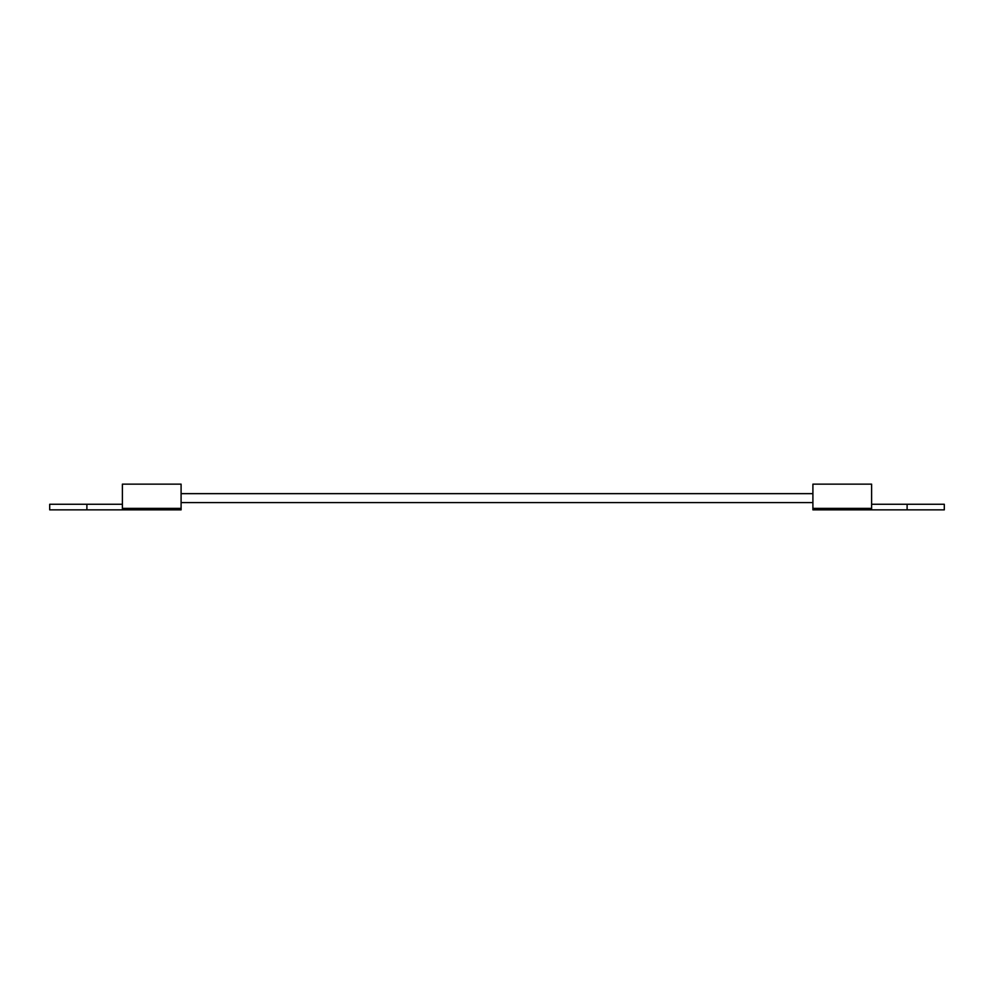 <?xml version="1.0" encoding="UTF-8"?>
<svg xmlns="http://www.w3.org/2000/svg" width="994" height="994" viewBox="0 0 994 994"><rect width="100%" height="100%" fill="white"/><g stroke="black" fill="none" stroke-linecap="round" stroke-linejoin="round"><path stroke-width="1.49" d="M122.386 504.269L49.7 504.269L49.7 509.86L181.094 509.86L181.094 484.14L122.386 484.14L122.386 509.86M907.112 504.269L871.614 504.269L871.614 484.14L812.906 484.14L812.906 509.86L944.3 509.86L944.3 504.269L907.112 504.269L907.112 509.86M871.614 504.269L871.614 509.86M86.888 504.269L86.888 509.86M122.386 508.369L181.094 508.369M871.614 508.369L812.906 508.369M181.094 502.591L812.906 502.591M181.094 493.645L812.906 493.645"/></g></svg>
